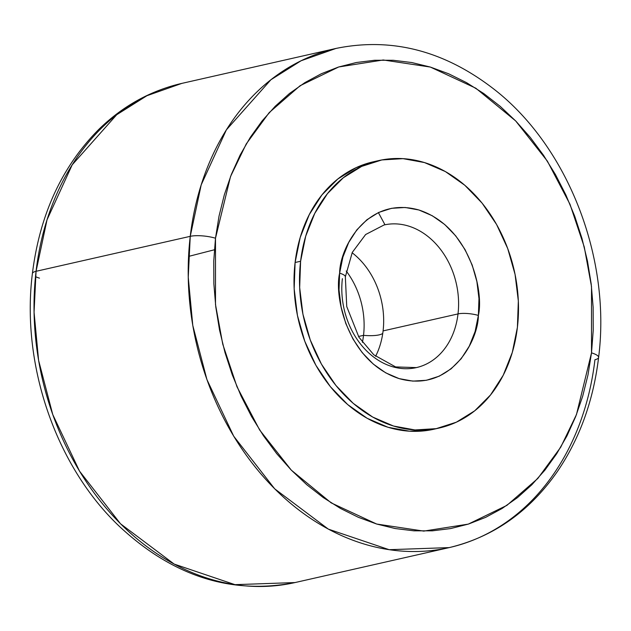 <?xml version="1.0" encoding="UTF-8"?>
<svg xmlns="http://www.w3.org/2000/svg" width="631" height="631" viewBox="0 0 631 631"><rect width="100%" height="100%" fill="white"/><g stroke="black" fill="none" stroke-linecap="round" stroke-linejoin="round"><path stroke-width="0.95" d="M598.614 357.414A18.133 4.591 -173.3 0 0 591.507 352.855L576.474 414.543L560.738 447.182L537.801 478.487L506.898 505.376L468.297 524.116L423.764 531.105L376.66 524.03L331.204 502.891L291.341 470.174L259.656 430.003L236.988 386.779L222.743 344.147L215.494 304.497L215.494 238.226L219.028 216.11L224.344 194.758L231.38 174.369L240.072 155.155L250.341 137.29L262.086 120.947L275.195 106.292L289.534 93.451L304.978 82.566L321.368 73.724L338.547 67.02L356.349 62.516L374.609 60.261L393.145 60.268L411.783 62.54L430.342 67.06L448.641 73.78L466.506 82.629L483.764 93.538L500.249 106.387L515.795 121.057L530.269 137.408L543.52 155.281L555.422 174.511L565.857 194.9L574.738 216.259L581.963 238.384L587.469 261.06L591.208 284.068L593.132 307.179L593.235 330.187L591.507 352.855L587.974 374.98L582.658 396.331L575.622 416.712L566.93 435.934L556.66 453.799L544.916 470.134L531.807 484.797L517.467 497.63L502.024 508.523L485.633 517.365L468.454 524.069L450.652 528.565L432.393 530.829L413.857 530.821L395.219 528.541L376.66 524.03L358.361 517.31L340.495 508.452L323.238 497.551L306.753 484.703L291.206 470.032L276.733 453.681L263.482 435.8L251.58 416.578L241.145 396.189L232.263 374.83L225.038 352.705L219.533 330.029L215.794 307.021L213.87 283.903L213.767 260.903L215.494 238.226A18.133 4.591 -173.3 0 0 190.246 236.333L36.062 271.298L190.246 236.333A255.918 201.392 -102.8 0 1 335.992 48.437L301.09 60.757L270.896 79.758L226.379 129.86L201.202 184.851L190.246 236.333A18.133 4.591 6.7 0 1 215.494 238.226L230.528 176.546L246.264 143.907L269.2 112.602L300.104 85.713L338.713 66.973L383.238 59.984L430.342 67.06L475.798 88.198L515.661 120.915L547.345 161.086L570.014 204.31L584.259 246.942L591.507 286.592L591.507 352.855A18.133 4.591 6.7 0 1 598.614 357.414A18.133 4.591 6.7 0 1 594.938 359.702A255.918 201.392 -102.8 0 1 449.185 547.605A255.918 201.392 -102.8 0 1 190.246 236.333L188.243 277.285L192.786 325.446L206.936 379.602L233.707 436.202L274.69 488.828L328.341 529.125L389.153 549.696L449.185 547.605C493.497 536.973 529.646 511.489 557.638 471.144C579.779 438.387 593.432 400.488 598.606 357.446C611.344 257.937 567.876 146.084 493.45 88.766C443.869 50.559 391.378 37.119 335.992 48.437L181.815 83.395A255.918 201.392 77.2 0 0 36.062 271.298L47.025 219.817L72.202 164.825L116.719 114.724L146.913 95.723L181.815 83.395C150.564 90.643 122.942 105.929 98.949 129.26C61.925 166.466 39.737 214.564 32.394 273.554C20.981 364.316 55.662 465.836 119.07 526.065C172.618 576.19 231.261 595.025 295.008 582.563L234.977 584.661L174.164 564.082L120.513 523.785L79.53 471.16L52.759 414.567L38.609 360.411L34.066 312.242L36.062 271.298A18.133 4.591 -173.3 0 0 32.386 273.586A18.133 4.591 6.7 0 1 36.062 271.298A255.918 201.392 77.2 0 0 295.008 582.563L449.185 547.605M375.926 161.268A137.101 107.885 77.2 0 0 373.181 161.836A137.101 107.885 77.2 0 0 295.103 262.496L300.601 261.25A137.101 107.885 -102.8 0 1 378.679 160.589A137.101 107.885 -102.8 0 1 517.404 327.339L512.301 352.406L503.23 375.24L490.532 394.959L474.709 410.813L456.355 422.194L436.187 428.654L414.969 429.948L393.523 426.035L372.676 417.052L353.218 403.359L335.913 385.47L321.408 364.079L310.271 340.006L302.927 314.183L299.662 287.586L300.601 261.25L305.704 236.183L314.774 213.357L327.465 193.63L343.296 177.776L361.642 166.403L381.818 159.943L403.028 158.649L424.474 162.561L445.328 171.537L464.779 185.238L482.092 203.119L496.597 224.51L507.726 248.582L515.07 274.414L518.335 301.011L517.404 327.339A137.101 107.885 -102.8 0 1 439.318 427.999A137.101 107.885 -102.8 0 1 300.601 261.25L295.103 262.496A137.101 107.885 77.2 0 0 433.82 429.246L439.318 427.999M388.885 224.155A73.117 57.539 -102.8 0 1 458.011 313.915A14.623 3.699 6.7 0 1 478.377 315.445C484.064 291.632 470.119 226.789 418.905 209.989C367.423 195.484 339.73 247.636 339.628 273.144A14.623 3.699 6.7 0 1 345.354 276.82A14.623 3.699 -173.3 0 0 339.628 273.144C333.941 296.956 347.886 361.808 399.1 378.608C450.581 393.113 478.266 340.961 478.377 315.445A14.623 3.699 -173.3 0 0 458.011 313.915A73.117 57.539 -102.8 0 1 416.373 367.605A73.117 57.539 -102.8 0 1 342.388 278.665M383.088 330.904L458.011 313.915L383.088 330.904A73.117 57.539 77.2 0 0 352.122 252.755A73.117 57.539 -102.8 0 1 383.088 330.904A73.117 57.539 77.2 0 1 375.603 356.31M346.238 271.046A73.117 57.539 -102.8 0 1 363.535 335.345L358.479 336.489L363.535 335.345A21.706 5.49 -173.3 0 0 382.765 333.373A21.706 5.49 6.7 0 1 363.535 335.345A73.117 57.539 -102.8 0 1 362.407 342.349M188.566 256.415L214.382 249.781M384.981 224.778L378.379 212.592M39.493 278.145A18.133 4.591 6.7 0 1 35.486 276.623A18.133 4.591 -173.3 0 0 39.493 278.145M416.373 367.605L395.621 366.926L373.804 354.803L358.936 337.238L346.742 306.571L345.346 276.851L352.295 252.384L365.617 234.535L384.027 224.983A73.117 57.539 -102.8 0 1 458.011 313.915A73.117 57.539 -102.8 0 1 411.515 368.425M339.628 273.144L339.028 290L341.119 307.021L345.812 323.553L352.942 338.957L362.226 352.65L373.3 364.095L385.754 372.866L399.1 378.608L412.824 381.116L426.398 380.28L439.31 376.147L451.055 368.867L461.182 358.724L469.306 346.103L475.111 331.488L478.377 315.445L478.976 298.589L476.886 281.568L472.185 265.044L465.063 249.631L455.779 235.947L444.697 224.494L432.251 215.731L418.905 209.989L405.181 207.481L391.599 208.309L378.695 212.442L366.95 219.722L356.823 229.873L348.698 242.493L342.893 257.109L339.628 273.144M373.426 161.781L356.144 167.649L337.79 179.023L321.968 194.876L309.277 214.603L300.206 237.43L295.103 262.496L294.164 288.832L297.43 315.429L304.773 341.253L315.91 365.325L330.407 386.716L347.72 404.605L367.179 418.306L388.026 427.282L409.472 431.194L430.689 429.9M373.181 161.836L378.679 160.589"/></g></svg>
